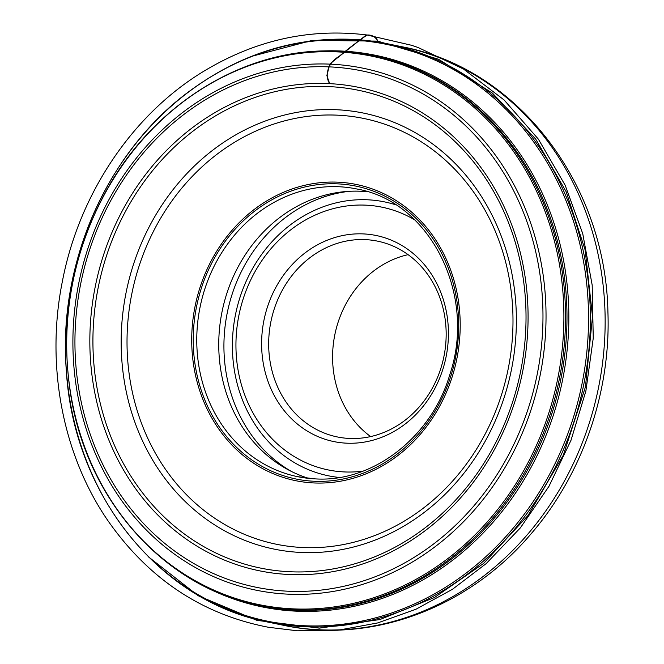 <?xml version="1.0" encoding="UTF-8"?>
<svg xmlns="http://www.w3.org/2000/svg" width="664" height="664" viewBox="0 0 664 664"><rect width="100%" height="100%" fill="white"/><g stroke="black" fill="none" stroke-linecap="round" stroke-linejoin="round"><path stroke-width="1" d="M312.802 482.894A151.184 133.489 101.6 0 1 192.352 325.211A151.184 133.489 101.6 0 1 339.113 182.235A151.184 133.489 101.6 0 1 459.563 339.918A151.184 133.489 101.6 0 1 312.802 482.894M367.632 191.772A146.852 129.663 -78.4 0 0 222.149 311.2A146.852 129.663 -78.4 0 0 308.644 478.37M408.103 254.661A99.949 88.246 -78.4 0 0 334.897 334.407A99.949 88.246 -78.4 0 0 370.661 436.572M348.733 438.414A99.949 88.246 -78.4 0 0 444.988 350.393A99.949 88.246 -78.4 0 0 377.575 241.148A99.949 88.246 -78.4 0 0 270.987 321.252A99.949 88.246 -78.4 0 0 337.279 436.937A99.949 88.246 -78.4 0 0 348.733 438.414M345.861 443.137A105.186 92.877 101.6 0 1 279.079 281.818A105.186 92.877 101.6 0 1 440.091 290.674A105.186 92.877 101.6 0 1 345.861 443.137M414.718 219.884A134.095 118.4 -78.4 0 0 241.671 303.913A134.095 118.4 -78.4 0 0 343.346 471.88A134.095 118.4 -78.4 0 0 363.009 471.133M349.322 191.307A148.885 131.455 -78.4 0 0 227.37 312.271A148.885 131.455 -78.4 0 0 291.645 471.564M251.15 56.473L312.321 40.363L377.741 41.118L378.14 42.048L376.621 38.578L375.143 36.894L367.159 35.001L365.706 35.441L330.755 63.18L329.618 64.865L326.854 75.555L329.668 83.664C326.605 78.767 326.414 73.131 329.103 66.749C331.494 62.25 334.839 58.781 339.155 56.349C348.376 48.572 357.697 41.459 367.126 35.001C371.931 34.777 375.475 36.81 377.741 41.118L438.547 59.27L492.522 93.184L535.665 139.042L566.143 191.705L585.158 250.021L592.504 316.512L585.474 386.83L563.387 455.072L528.121 515.372L483.599 563.446L434.522 597.5L380.007 619.529L319.359 628.136L256.985 620.384L198.254 595.766L148.147 556.615M312.952 481.192A149.475 131.978 101.6 0 1 218.058 251.955A149.475 131.978 101.6 0 1 446.855 264.546A149.475 131.978 101.6 0 1 312.952 481.192M338.93 115.245A217.327 191.896 -78.4 0 0 144.237 430.239A217.327 191.896 -78.4 0 0 476.901 448.54A217.327 191.896 -78.4 0 0 338.93 115.245M338.15 109.809A222.548 196.494 101.6 0 1 479.425 451.097A222.548 196.494 101.6 0 1 138.784 432.355A222.548 196.494 101.6 0 1 338.15 109.809M288.259 571.663A243.871 215.327 -78.4 0 0 524.992 341.03A243.871 215.327 -78.4 0 0 330.689 86.685A243.871 215.327 -78.4 0 0 93.956 317.309A243.871 215.327 -78.4 0 0 288.259 571.663M287.479 574.426A246.759 217.875 101.6 0 1 130.825 195.988A246.759 217.875 101.6 0 1 508.533 216.771A246.759 217.875 101.6 0 1 287.479 574.426M286.018 591.109A263.542 232.691 -78.4 0 0 522.103 209.135A263.542 232.691 -78.4 0 0 118.707 186.941A263.542 232.691 -78.4 0 0 286.018 591.109M339.669 51.999A279.959 247.191 -78.4 0 0 88.868 457.77A279.959 247.191 -78.4 0 0 517.397 481.35A279.959 247.191 -78.4 0 0 339.669 51.999M332.639 64.267A266.413 235.23 101.6 0 1 544.903 342.126A266.413 235.23 101.6 0 1 286.292 594.072A266.413 235.23 101.6 0 1 74.028 316.213A266.413 235.23 101.6 0 1 332.639 64.267M291.77 609.743A280.789 247.921 101.6 0 1 261.243 605.908L262.72 606.199A280.772 247.913 -78.4 0 0 293.247 610.042A280.772 247.913 -78.4 0 0 563.529 363.689A280.772 247.913 -78.4 0 0 375.924 56.191L374.454 55.876A280.789 247.921 101.6 0 1 562.068 363.382A280.789 247.921 101.6 0 1 291.77 609.743M340.624 51.36A280.789 247.921 101.6 0 1 374.454 55.876L340.532 51.352C246.294 44.978 149.168 105.294 101.675 199.466C70.874 260.512 60.399 324.638 70.251 391.843C85.922 499.751 164.738 588.221 261.243 605.908M311.391 51.659A281.569 248.61 101.6 0 1 568.691 326.879A281.569 248.61 101.6 0 1 294.31 611.063A281.569 248.61 101.6 0 1 201.64 584.884M301.431 625.604A294.484 260.014 -78.4 0 0 587.291 347.106A294.484 260.014 -78.4 0 0 352.667 39.973A294.484 260.014 -78.4 0 0 66.798 318.463A294.484 260.014 -78.4 0 0 301.431 625.604M353.862 39.417A295.281 260.711 101.6 0 1 387.701 43.807A295.281 260.711 101.6 0 1 583.54 385.577A295.281 260.711 101.6 0 1 268.646 622.234L283.428 625.28A295.281 260.711 -78.4 0 0 598.314 388.623A295.281 260.711 -78.4 0 0 402.484 46.845L387.701 43.807L353.729 39.4C294.733 36.744 239.986 54 189.497 91.167C107.352 151.425 57.917 263.309 66.275 369.84C73.173 494.024 159.252 601.634 268.646 622.234M314.387 478.827A146.852 129.663 101.6 0 1 297.555 476.652A146.852 129.663 101.6 0 1 200.163 306.668A146.852 129.663 101.6 0 1 356.767 188.974C429.907 201.391 476.868 294.384 449.901 374.347C431.442 437.642 372.172 483.151 314.304 478.819L297.555 476.652M395.536 204.744A139.797 123.429 -78.4 0 0 235.629 313.972A139.797 123.429 -78.4 0 0 339.404 477.474M367.126 35.001L411.406 45.243L418.054 47.484L463.497 69.039L504.076 99.949L538.371 139.149L565.164 185.231L582.726 233.603L592.188 285.13L593.251 338.159L585.88 391.013L571.023 440.232L548.979 486.289L520.402 527.839L486.139 563.636L452.483 589.283L416.029 609.203L377.6 622.956L338.051 630.227L297.489 630.8L268.712 627.314C202.694 614.698 149.292 579.415 108.481 521.481C62.615 455.471 45.351 365.117 62.491 280.831C79.182 194.328 131.779 115.66 201.806 72.459C254.196 40.321 309.299 27.83 367.126 35.001M283.428 625.28C371.11 644.155 467.672 608.265 530.154 534.894C582.129 475.382 610.938 392.615 607.917 311.98C605.609 183.745 517.546 68.458 402.484 46.845"/></g></svg>
